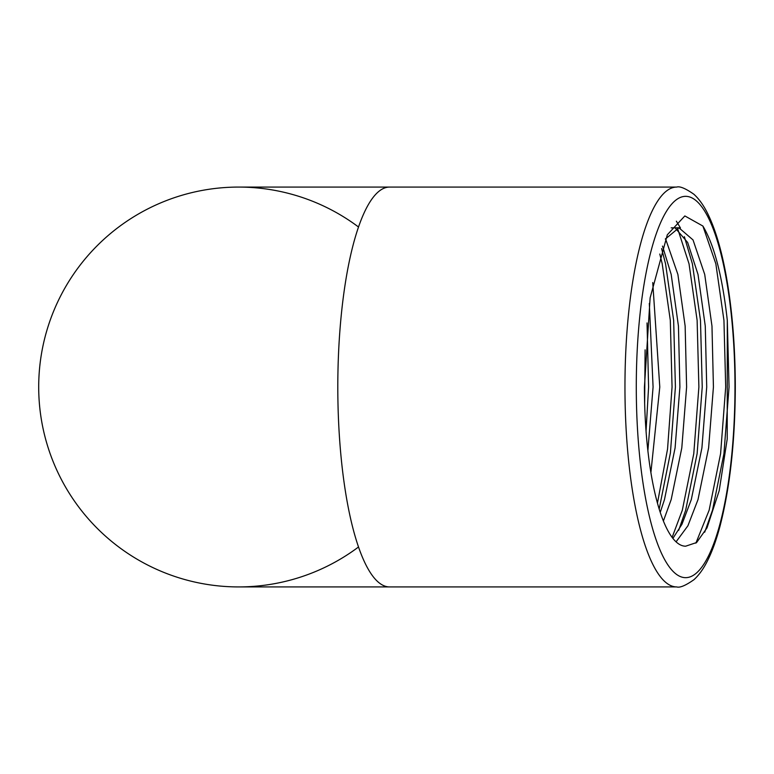 <?xml version="1.0" encoding="UTF-8"?>
<svg xmlns="http://www.w3.org/2000/svg" width="774" height="774" viewBox="0 0 774 774"><rect width="100%" height="100%" fill="white"/><g stroke="black" fill="none" stroke-linecap="round" stroke-linejoin="round"><path stroke-width="1.16" d="M358.517 227.014A199.924 199.924 0 0 0 38.7 387A199.924 199.924 0 0 0 358.517 546.986M652.743 282.558L659.787 387L650.895 472.566M647.877 450.72L653.082 387L649.318 303.398M665.524 238.721L677.889 274.431L685.145 326.077L686.606 387L681.797 447.923L671.184 499.569L663.395 521.008M660.241 512.369L664.479 499.569L675.092 447.923L679.901 387L678.44 326.077L671.184 274.431L662.505 246.093M665.311 239.079L678.933 227.798L693.02 239.921L704.717 274.431L711.974 326.077L713.425 387L708.616 447.923L698.013 499.569L687.912 525.778L676.07 541.848M672.896 538.394L681.952 524.288L691.308 499.569L701.912 447.923L706.72 387L705.269 326.077L698.013 274.431L687.651 242.475L675.576 228.456M678.933 227.798L671.184 227.866M685.377 546.192A159.202 41.206 -90 0 1 644.432 387L650.121 297.874L667.314 234.783L684.845 215.936L702.889 226.037C714.276 245.029 722.413 276.463 727.299 320.33L727.212 439.032L719.21 490.648L706.991 527.907L696.619 542.526L685.638 546.202A159.202 41.206 -90 0 1 685.377 546.192M389.545 187.076L238.624 187.076A199.924 199.924 0 0 0 38.7 387A199.924 199.924 0 0 0 238.624 586.924A199.924 199.924 0 0 1 38.7 387A199.924 199.924 0 0 0 238.624 586.924L676.699 586.924A199.924 51.742 -90 0 1 624.957 387A199.924 51.742 -90 0 1 676.699 187.076L389.545 187.076A199.924 51.742 90 0 0 337.803 387A199.924 51.742 90 0 0 389.545 586.924M702.889 226.037L715.844 263.799L723.942 320.33L725.702 387L720.594 453.67L709.139 510.201L695.884 543.135M678.005 229.752L689.024 263.799L697.122 320.33L698.883 387L693.775 453.67L682.32 510.201L672.122 537.388M659.796 254.046L662.205 263.799L670.303 320.33L672.055 387L667.556 449.007L657.455 503.139M645.1 349.858L644.655 403.36M727.299 320.33L729.05 387L723.942 453.67L712.496 510.201L704.688 532.212M676.37 221.2L680.443 227.933M684.361 236.68L692.382 263.799L700.48 320.33L702.231 387L697.122 453.67L685.677 510.201L678.653 530.374M661.606 248.58L665.553 263.799L673.651 320.33L675.412 387L670.41 452.896L659.187 509.05M647.035 322.942L648.593 387L646.048 431.089M636.286 387A190.665 49.352 90 0 0 685.638 577.665A190.665 49.352 90 0 0 734.981 387A190.665 49.352 90 0 0 685.638 196.335A190.665 49.352 90 0 0 636.286 387M238.624 187.076A199.924 199.924 0 0 0 38.7 387M676.699 586.924C679.853 587.959 685.609 585.55 693.968 579.678C699.29 574.811 704.001 568.106 708.104 559.563C712.573 550.382 716.55 539.236 720.023 526.136C730.017 487.417 735.106 441.035 735.3 387C735.223 345.707 732.088 308.091 725.896 274.16C721.3 249.412 715.379 229.51 708.113 214.456C703.992 205.865 699.251 199.131 693.891 194.255C685.522 188.421 679.795 186.031 676.699 187.076"/></g></svg>
